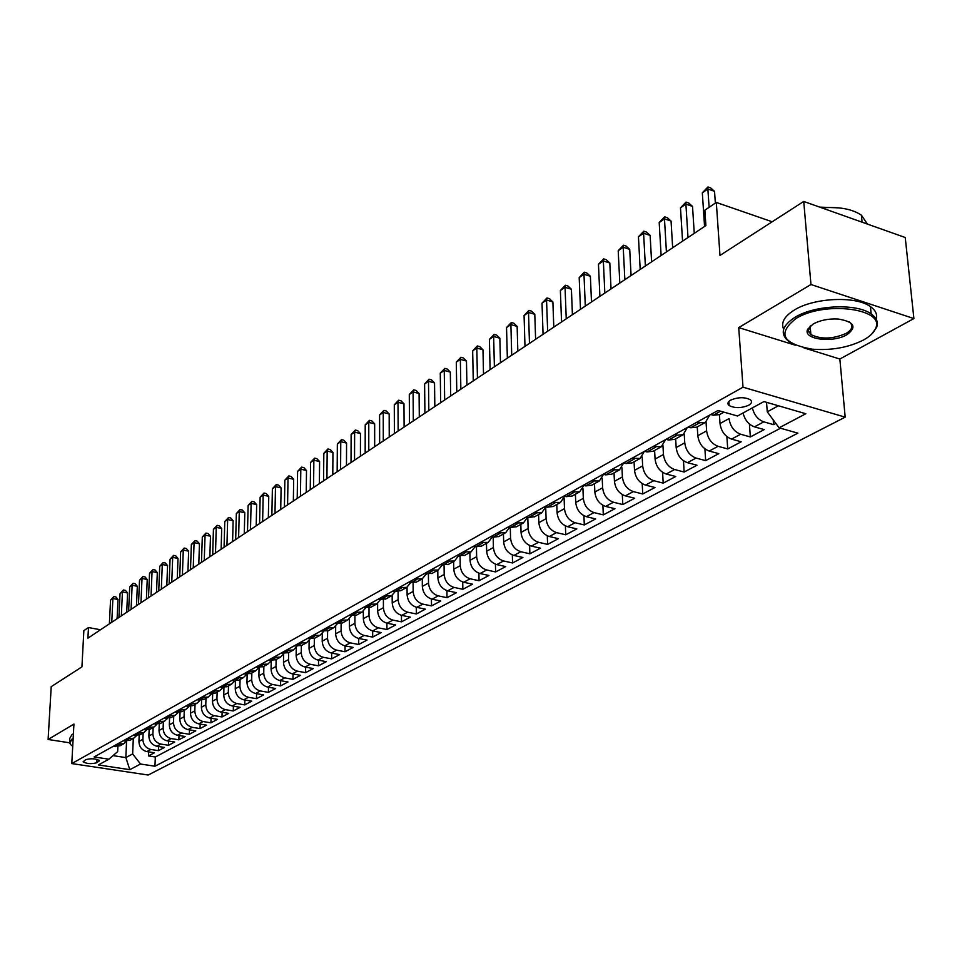 <?xml version="1.0" encoding="UTF-8"?>
<svg xmlns="http://www.w3.org/2000/svg" width="962" height="962" viewBox="0 0 962 962"><rect width="100%" height="100%" fill="white"/><g stroke="black" fill="none" stroke-linecap="round" stroke-linejoin="round"><path stroke-width="1.44" d="M808.669 331.998L810.726 332.648M730.723 400.084C727.633 401.972 727.116 403.799 729.16 405.567C734.812 408.381 741.317 408.273 748.676 405.267C751.851 403.379 752.38 401.527 750.264 399.711C744.552 396.933 738.034 397.065 730.723 400.084M913.9 318.566L905.242 237.518L803.727 201.443L810.966 284.524L738.72 327.609L743.013 387.193L845.177 417.147L839.85 359.03L913.9 318.566L810.966 284.524M743.013 387.193L71.789 763.575L148.16 775.035L845.177 417.147M71.789 763.575L73.93 724.073L48.1 739.477L69.444 742.784M48.1 739.477L51.214 686.676L81.926 666.87L83.862 630.651L88.468 627.537L87.915 638.179L705.904 225.577L704.869 210.185L716.305 202.441L719.985 255.435L803.727 201.443M139.201 735.16L138.937 741.462C139.213 746.897 141.847 750.276 146.861 751.599L154.401 752.777L148.449 755.928L148.605 751.875M143.158 733.02L142.893 739.285C143.17 744.744 145.827 748.135 150.842 749.47L158.405 750.661L158.562 746.512M158.405 750.661L164.466 747.438L156.878 746.247C151.84 744.913 149.17 741.498 148.882 736.014L149.146 729.629M159.259 723.989L159.019 730.471C159.319 736.002 162.001 739.441 167.063 740.8L174.699 742.015L168.542 745.285L168.699 741.053M169.565 718.241L169.324 724.831C169.637 730.398 172.342 733.874 177.441 735.257L185.125 736.495L178.848 739.814L179.004 735.509M180.05 712.373L179.822 719.083C180.135 724.711 182.864 728.21 187.999 729.605L195.731 730.867L189.346 734.259L189.49 729.857M190.729 706.385L190.5 713.239C190.837 718.903 193.59 722.45 198.761 723.857L206.529 725.144L200.036 728.595L200.168 724.097M201.599 700.264L201.383 707.286C201.731 712.998 204.509 716.57 209.704 718.013L217.532 719.323L210.906 722.823L211.051 718.229M212.674 694.023L212.458 701.226C212.818 706.986 215.62 710.593 220.851 712.048L228.728 713.383L221.994 716.955L222.114 712.265M223.942 687.65L223.749 695.057C224.122 700.865 226.948 704.497 232.215 705.976L240.139 707.335L233.273 710.978L233.393 706.18M235.437 681.144L235.245 688.768C235.63 694.624 238.48 698.292 243.783 699.795L251.755 701.178L244.757 704.893L244.877 699.987M247.138 674.494L246.957 682.359C247.366 688.263 250.24 691.967 255.579 693.494L263.6 694.901L256.469 698.689L256.577 693.674M259.067 667.688L258.898 675.829C259.319 681.781 262.217 685.521 267.592 687.072L275.673 688.503L268.398 692.363L268.494 687.229M271.224 660.75L271.068 669.167C271.5 675.168 274.423 678.956 279.834 680.531L287.975 681.986L280.555 685.918L280.651 680.675M283.61 654.124L283.477 662.373C283.934 668.434 286.88 672.258 292.328 673.857L300.505 675.348L292.953 679.352L293.037 673.977M296.248 647.426L296.128 655.459C296.597 661.567 299.579 665.427 305.062 667.051L313.299 668.566L305.591 672.654L305.663 667.159M309.127 640.548L309.03 648.388C309.523 654.557 312.53 658.465 318.049 660.1L326.334 661.664L318.482 665.824L318.53 660.197M322.27 633.489L322.198 641.197C322.703 647.414 325.733 651.358 331.289 653.03L339.634 654.605L331.625 658.862L331.662 653.09M335.678 626.238L335.63 633.838C336.159 640.115 339.213 644.107 344.805 645.803L353.21 647.414L345.033 651.755L345.057 645.851M349.374 618.819L349.338 626.346C349.879 632.671 352.97 636.7 358.598 638.431L367.051 640.079L358.706 644.504L358.73 638.455M372.667 637.097L372.667 630.904L381.192 632.587L372.667 637.097L364.201 635.437C358.549 633.705 355.447 629.653 354.906 623.304L349.338 626.346M377.609 603.402L377.621 610.87C378.198 617.327 381.349 621.44 387.061 623.22L395.622 624.939L386.928 629.545L386.904 623.196M392.171 595.418L392.207 602.897C392.809 609.403 395.983 613.564 401.731 615.379L410.353 617.135L401.479 621.837L401.443 615.307M407.058 587.217L407.106 594.744C407.732 601.31 410.93 605.519 416.726 607.359L425.396 609.162L416.33 613.96L416.281 607.262M426.118 574.122L422.282 578.811L422.33 586.411C422.967 593.049 426.214 597.306 432.046 599.182L440.776 601.01L431.505 605.916L431.433 599.025M437.782 570.25L437.878 577.909C438.552 584.595 441.823 588.9 447.691 590.812L456.481 592.688L447.017 597.703L446.909 590.608M453.655 561.471L453.775 569.203C454.473 575.973 457.78 580.314 463.684 582.263L472.534 584.174L462.854 589.309L462.734 581.998M469.889 552.513L470.033 560.317C470.755 567.147 474.086 571.548 480.038 573.52L488.949 575.48L479.052 580.723L478.908 573.196M486.483 543.338L486.652 551.226C487.397 558.116 490.776 562.566 496.765 564.586L505.723 566.582L495.61 571.945L495.43 564.189M503.451 533.97L503.655 541.919C504.425 548.881 507.84 553.39 513.876 555.447L522.895 557.491L512.554 562.974L512.337 554.954M520.827 524.374L521.043 532.407C521.849 539.442 525.3 543.999 531.373 546.091L540.452 548.184L529.87 553.799L529.617 545.514M538.588 514.55L538.852 522.667C539.682 529.773 543.157 534.391 549.278 536.519L558.429 538.66L547.594 544.396L547.306 535.834M556.782 504.509L557.07 512.698C557.936 519.877 561.459 524.543 567.616 526.719L576.815 528.908L565.728 534.788L565.403 525.913M575.408 494.215L575.733 502.489C576.635 509.74 580.182 514.466 586.387 516.678L595.646 518.927L584.295 524.951L583.922 515.74M594.492 483.67L594.841 492.027C595.779 499.362 599.362 504.148 605.615 506.409L614.934 508.706L603.306 514.874L602.885 505.315M614.033 472.871L614.429 481.313C615.391 488.72 619.023 493.578 625.324 495.875L634.704 498.244L622.787 504.557L622.306 494.612M634.066 461.808L634.499 470.334C635.497 477.825 639.165 482.732 645.502 485.088L654.954 487.506L642.736 493.975L642.207 483.633M654.605 450.469L655.074 459.078C656.108 466.642 659.824 471.62 666.209 474.025L675.709 476.503L663.191 483.14L662.59 472.354M675.661 438.828L676.166 447.546C677.248 455.182 681 460.233 687.433 462.686L696.993 465.223L684.15 472.029L683.477 460.774M697.258 426.9L697.811 435.702C698.929 443.434 702.729 448.545 709.198 451.046L718.818 453.655L705.651 460.63L704.905 448.857M719.42 414.658L720.021 423.557C721.187 431.361 725.023 436.544 731.541 439.105L741.221 441.786L727.717 448.941L726.875 436.604M743.061 412.987C744.853 420.057 748.652 424.687 754.473 426.851L764.213 429.593L750.348 436.952L749.41 424.001M96.729 762.77L99.411 760.641C95.911 758.561 91.366 758.236 85.774 759.643L83.117 761.76C86.592 763.828 91.125 764.165 96.729 762.77L96.897 759.331M126.563 741.305L125.842 757.599L132.636 753.931L140.536 764.032L154.954 766.233L797.883 433.153L779.088 427.813L805.819 413.744L763.96 401.575L737.517 416.005L718.025 410.473L94.12 756.95L108.874 759.198L117.665 751.611L117.893 746.596M140.536 764.032L129.81 769.672L98.364 764.934L108.874 759.198M706.048 422.029L706.625 430.88L697.811 435.702M684.222 433.994L684.752 442.845L676.166 447.546M662.95 445.598L663.443 454.497L655.074 459.078M642.195 456.854L642.664 465.873L634.499 470.334M621.957 467.748L622.39 476.96L614.429 481.313M602.2 478.282L602.621 487.782L594.841 492.027M582.924 488.455L583.321 498.34L575.733 502.489M564.105 498.244L564.478 508.645L557.07 512.698M545.719 507.551L546.091 518.71L538.852 522.667M527.789 517.207L528.114 528.535L521.043 532.407M510.281 527.356L510.557 538.143L503.655 541.919M493.169 537.265L493.41 547.522L486.652 551.226M476.443 546.921L476.635 556.697L470.033 560.317M460.077 556.313L460.233 565.68L453.775 569.203M444.071 565.464L444.191 574.446L437.878 577.909M428.415 574.386L428.511 583.032L422.33 586.411M413.083 583.092L413.155 591.438L407.106 594.744M398.088 591.57L398.124 599.651L392.207 602.897M383.393 599.855L383.417 607.707L377.621 610.87M363.347 611.207L363.335 618.686C363.889 625.084 367.003 629.148 372.679 630.904L378.391 627.849C372.703 626.082 369.576 621.993 369.011 615.584L363.335 618.686M369.011 607.936L369.011 615.584M354.93 615.824L354.906 623.304M341.125 623.532L341.077 630.868L335.63 633.838M327.597 631.06L327.537 638.275L322.198 641.197M314.346 638.419L314.273 645.526L309.03 648.388M301.359 645.61L301.262 652.645L296.128 655.459M288.612 652.657L288.504 659.619L283.477 662.373M276.13 659.559L275.998 666.462L271.068 669.167M263.877 666.317L263.744 673.172L258.898 675.829M251.852 672.955L251.707 679.761L246.957 682.359M240.067 679.473L239.899 686.219L235.245 688.768M228.499 685.87L228.319 692.556L223.749 695.057M217.135 692.147L216.943 698.773L212.458 701.226M205.988 698.304L205.784 704.881L201.383 707.286M195.033 704.352L194.829 710.87L190.5 713.239M184.283 710.293L184.067 716.762L179.822 719.083M173.725 716.125L173.497 722.546L169.324 724.831M163.36 721.849L163.119 728.222L159.019 730.471M153.162 727.476L152.91 733.802L148.882 736.014M148.449 755.928L155.315 756.998L780.507 428.222M752.356 407.912C754.16 415.019 757.984 419.672 763.816 421.849L773.58 424.639L775.853 423.436M750.348 436.952L740.644 434.235C734.102 431.661 730.242 426.455 729.064 418.602L720.021 423.557M727.717 448.941L718.061 446.308C711.579 443.783 707.767 438.636 706.625 430.88M705.651 460.63L696.067 458.068C689.622 455.591 685.858 450.517 684.752 442.845M684.15 472.029L674.627 469.516C668.229 467.099 664.501 462.097 663.443 454.497M663.191 483.14L653.727 480.699C647.366 478.33 643.686 473.388 642.664 465.873M642.736 493.975L633.333 491.594C627.02 489.273 623.376 484.391 622.39 476.96M622.787 504.557L613.443 502.224C607.178 499.951 603.571 495.129 602.621 487.782M603.306 514.874L594.023 512.602C587.806 510.365 584.235 505.615 583.321 498.34M584.295 524.951L575.072 522.727C568.891 520.538 565.367 515.848 564.478 508.645M565.728 534.788L556.565 532.623C550.432 530.483 546.933 525.841 546.091 518.71M547.594 544.396L538.492 542.291C532.395 540.175 528.932 535.593 528.114 528.535M529.87 553.799L520.827 551.731C514.766 549.663 511.351 545.129 510.557 538.143M512.554 562.974L503.559 560.954C497.546 558.922 494.167 554.449 493.41 547.522M495.61 571.945L486.688 569.973C480.723 567.977 477.368 563.552 476.635 556.697M479.052 580.723L470.19 578.787C464.261 576.827 460.942 572.462 460.233 565.68M462.854 589.309L454.052 587.409C448.16 585.497 444.877 581.168 444.191 574.446M447.017 597.703L438.263 595.851C432.419 593.963 429.16 589.694 428.511 583.032M431.505 605.916L422.811 604.112C417.003 602.248 413.78 598.027 413.155 591.438M416.33 613.96L407.696 612.193C401.924 610.365 398.737 606.192 398.124 599.651M401.479 621.837L392.893 620.105C387.157 618.313 384.006 614.177 383.417 607.707M386.928 629.545L378.391 627.849M358.706 644.504L350.288 642.869C344.685 641.161 341.606 637.157 341.077 630.868M345.033 651.755L336.664 650.156C331.096 648.472 328.054 644.516 327.537 638.275M331.625 658.862L323.316 657.286C317.773 655.639 314.766 651.719 314.273 645.526M318.482 665.824L310.221 664.285C304.726 662.662 301.731 658.778 301.262 652.645M305.591 672.654L297.39 671.139C291.931 669.54 288.973 665.704 288.504 659.619M292.953 679.352L284.8 677.873C279.377 676.298 276.443 672.486 275.998 666.462M280.555 685.918L272.462 684.463C267.075 682.912 264.165 679.148 263.744 673.172M268.398 692.363L260.353 690.944C255.002 689.405 252.116 685.678 251.707 679.761M256.469 698.689L248.473 697.294C243.158 695.779 240.296 692.087 239.899 686.219M244.757 704.893L236.82 703.523C231.529 702.032 228.703 698.376 228.319 692.556M233.273 710.978L225.373 709.631C220.13 708.164 217.316 704.545 216.943 698.773M221.994 716.955L214.141 715.644C208.922 714.189 206.145 710.605 205.784 704.881M210.906 722.823L203.114 721.536C197.931 720.105 195.166 716.558 194.829 710.87M200.036 728.595L192.28 727.32C187.133 725.913 184.391 722.402 184.067 716.762M189.346 734.259L181.65 733.008C176.527 731.625 173.809 728.138 173.497 722.546M178.848 739.814L171.2 738.588C166.113 737.229 163.42 733.765 163.119 728.222M168.542 745.285L160.931 744.083C155.88 742.736 153.211 739.309 152.91 733.802M117.099 744.179L123.725 743.746L126.443 741.305M113.203 746.356L120.106 745.742M123.004 740.908L129.954 740.307M136.4 735.774L133.646 738.275L126.984 738.696M132.996 735.365L139.971 734.764M146.525 730.134L143.735 732.695L137.037 733.116M143.158 729.713L150.18 729.136M156.842 724.398L154.004 727.019L147.27 727.428M153.499 723.977L160.57 723.4M167.34 718.566L164.466 721.235L157.684 721.644M164.033 718.121L171.14 717.556M178.042 712.614L175.12 715.355L168.302 715.752M174.759 712.169L181.914 711.603M188.925 706.553L185.967 709.367L179.1 709.752M185.69 706.096L192.881 705.543M200.024 700.384L197.018 703.258L190.115 703.643M196.813 699.915L204.052 699.374M211.327 694.083L208.273 697.041L201.335 697.414M208.165 693.614L215.44 693.073M222.835 687.674L219.745 690.704L212.758 691.065M219.721 687.193L227.044 686.664M234.572 681.144L231.433 684.247L224.411 684.595M231.505 680.651L238.877 680.134M246.537 674.47L243.35 677.657L236.279 677.994M243.518 673.977L250.938 673.472M258.742 667.676L255.507 670.947L248.388 671.272M255.772 667.183L263.227 666.678M271.176 660.738L267.893 664.105L260.738 664.417M268.266 660.245L275.769 659.752M283.862 653.667L280.531 657.118L273.328 657.431M281 653.162L288.552 652.681M296.801 646.452L293.422 649.999L286.171 650.288M294.011 645.935L301.611 645.478M310.005 639.081L306.577 642.736L299.29 643.013M307.275 638.576L314.923 638.119M323.472 631.553L319.997 635.317L312.662 635.581M320.827 631.048L328.511 630.615M337.229 623.869L333.706 627.741L326.322 627.994M334.656 623.376L342.388 622.943M351.262 616.029L347.691 620.021L340.259 620.249M348.773 615.524L356.553 615.115M365.608 608.008L361.977 612.121L354.509 612.349M363.191 607.515L371.031 607.13M380.243 599.819L376.575 604.064L369.047 604.268M377.934 599.338L385.81 598.953M392.989 590.981L395.226 591.45L391.474 595.827L383.91 596.019M410.497 582.876L406.71 587.409L399.098 587.578M408.381 582.431L416.354 582.082M416.017 582.275L422.282 578.811L414.622 578.956M424.11 573.689L432.13 573.364M442.087 565.175L438.203 570.009L430.495 570.141M440.199 564.754L448.268 564.453M458.405 556.012L454.485 561.014L446.729 561.123M456.649 555.615L464.766 555.339M475.108 546.632L471.139 551.815L463.335 551.899M473.484 546.272L475.805 546.801L481.661 546.007M492.195 537.036L488.179 542.4L480.339 542.472M490.716 536.7L493.049 537.241L498.929 536.459M509.668 527.212L505.615 532.768L497.727 532.816M508.357 526.911L510.702 527.453L516.618 526.695M527.561 517.147L523.472 522.907L515.524 522.919M526.418 516.883L528.787 517.448L534.728 516.69M545.875 506.842L541.75 512.806L533.766 512.794M544.913 506.601L547.294 507.19L553.27 506.445M564.634 496.272L560.473 502.465L552.441 502.429M563.864 496.079L566.257 496.681L572.27 495.947M583.85 485.437L579.653 491.871L571.572 491.798M583.285 485.293L585.702 485.906L591.738 485.197M603.535 474.326L599.314 481.012L591.185 480.904M603.198 474.242L605.627 474.867L611.7 474.17M623.713 462.926L619.468 469.877L611.303 469.745M623.604 462.902L626.058 463.54L632.166 462.854M644.384 451.37L640.139 458.453L631.926 458.285M644.552 451.274L647.017 451.924L653.15 451.262M665.584 439.598L661.351 446.741L653.078 446.536M666.041 439.333L668.53 440.007L674.687 439.369M687.337 427.513L683.116 434.716L677.284 435.161L674.795 434.475M688.107 427.092L690.608 427.777L696.801 427.152M709.655 415.115L705.447 422.378L699.602 422.799L697.089 422.09M710.75 414.502L713.275 415.223L719.492 414.61M133.309 738.455L132.636 753.931M772.197 221.777L716.305 202.441M100.517 629.761L88.468 627.537M113.011 755.627L125.842 757.599L129.81 769.672M766.534 402.32L767.255 411.796L778.414 405.772M155.315 756.998L154.954 766.233M773.58 424.639L773.22 419.865M401.346 588.059L395.226 591.45L400.913 590.62M779.088 427.813L767.255 411.796M738.72 327.609L795.37 345.214M804.076 347.919L839.85 359.03M117.111 618.674L118.013 599.494L112.903 598.508L111.748 622.258M110.546 600.132L113.865 596.548L112.903 598.508L110.546 600.132L109.379 623.833M113.865 596.548L115.909 596.945L118.013 599.494M73.088 739.61L72.318 740.018C69.132 742.003 69.264 744.071 72.727 746.223M70.719 744.624L69.517 743.025L71.741 739.273L73.148 738.576M69.613 741.257L69.781 738.323L71.994 734.547L73.401 733.838M796.103 318.482C777.068 333.429 782.359 343.65 812 349.158C831.24 350.649 848.424 347.583 863.539 339.983C869.913 336.447 873.941 332.563 875.636 328.355C885.677 308.525 824.121 300.649 796.103 318.482M790.668 342.712L788.599 341.33C779.737 333.778 781.938 325.733 795.177 317.207C814.85 305.002 856.733 303.15 871.139 313.925C876.647 317.809 878.486 322.282 876.659 327.333L871.656 334.127M813.227 323.941C820.285 320.202 828.595 318.554 838.155 319.023C854.28 321.741 857.202 326.972 846.945 334.692C832.455 343.446 802.164 339.261 807.731 329.172L813.227 323.941M810.401 325.89L808.308 330.639L810.882 334.548C821.043 339.538 832.755 339.165 846.031 333.441C852.621 329.401 853.679 325.541 849.193 321.837L849.037 321.741M783.657 329.196C780.723 322.655 784.367 316.221 794.564 309.908C814.201 297.631 856.024 295.767 870.418 306.601C875.6 310.269 877.536 314.478 876.226 319.252M819.684 207.119L838.78 207.864M848.833 217.472L858.2 220.803M821.801 207.864C839.104 206.553 852.308 209.007 861.411 215.199L867.471 224.098M126.707 612.277L127.585 592.953L122.439 591.943L121.32 615.86M120.046 593.59L123.389 589.983L122.439 591.943L120.046 593.59L118.915 617.472M123.389 589.983L125.445 590.379L127.585 592.953M136.472 605.759L137.326 586.291L132.143 585.269L131.06 609.367M129.702 586.94L133.093 583.297L132.143 585.269L129.702 586.94L128.607 611.002M133.093 583.297L135.161 583.706L137.326 586.291M146.404 599.122L147.234 579.509L142.015 578.475L140.969 602.753M139.526 580.182L142.953 576.491L142.015 578.475L139.526 580.182L138.48 604.413M142.953 576.491L145.034 576.911L147.234 579.509M156.505 592.376L157.311 572.618L152.056 571.56L151.046 596.019M149.531 573.292L152.994 569.576L152.056 571.56L149.531 573.292L148.509 597.715M152.994 569.576L155.086 569.997L157.311 572.618M166.799 585.509L167.568 565.596L162.289 564.514L161.315 589.165M159.716 566.293L163.203 562.529L162.289 564.514L159.716 566.293L158.73 590.896M163.203 562.529L165.32 562.962L167.568 565.596M177.273 578.511L178.006 558.453L172.691 557.359L171.765 582.19M170.07 559.162L173.605 555.363L172.691 557.359L170.07 559.162L169.132 583.946M173.605 555.363L175.733 555.795L178.006 558.453M187.939 571.392L188.636 551.178L183.285 550.06L182.395 575.096M180.628 551.899L184.199 548.063L183.285 550.06L180.628 551.899L179.726 576.875M184.199 548.063L186.327 548.508L188.636 551.178M198.785 564.141L199.459 543.77L194.071 542.64L193.23 567.857M191.366 544.504L194.973 540.632L194.071 542.64L191.366 544.504L190.5 569.684M194.973 540.632L197.126 541.089L199.459 543.77M209.848 556.757L210.474 536.231L205.062 535.076L204.257 560.497M202.297 536.976L205.952 533.068L205.062 535.076L202.297 536.976L201.479 562.349M205.952 533.068L208.117 533.525L210.474 536.231M221.116 549.242L221.705 528.547L216.258 527.368L215.5 552.994M213.432 529.316L217.123 525.36L216.258 527.368L213.432 529.316L212.674 554.882M217.123 525.36L219.3 525.829L221.705 528.547M232.588 541.582L233.141 520.731L227.657 519.528L226.948 545.346M224.783 521.5L228.523 517.508L227.657 519.528L224.783 521.5L224.062 547.27M228.523 517.508L230.712 517.989L233.141 520.731M244.276 533.778L244.793 512.758L239.273 511.531L238.612 537.554M236.351 513.54L240.127 509.499L239.273 511.531L236.351 513.54L235.678 539.514M240.127 509.499L242.328 509.992L244.793 512.758M256.193 525.817L256.662 504.629L251.106 503.379L250.505 529.617M248.124 505.435L251.948 501.346L251.106 503.379L248.124 505.435L247.511 531.613M251.948 501.346L254.172 501.851L256.662 504.629M268.338 517.712L268.759 496.356L263.179 495.081L262.626 521.524M260.137 497.174L263.997 493.037L263.179 495.081L260.137 497.174L259.572 523.568M263.997 493.037L266.233 493.554L268.759 496.356M280.724 509.439L281.096 487.914L275.481 486.616L274.988 513.275M272.378 488.744L276.286 484.571L275.481 486.616L272.378 488.744L271.873 515.355M276.286 484.571L278.535 485.088L281.096 487.914M293.35 501.01L293.675 479.304L288.023 477.982L287.59 504.858M284.86 480.146L288.816 475.925L288.023 477.982L284.86 480.146L284.415 506.974M288.816 475.925L291.077 476.455L293.675 479.304M306.229 492.412L306.505 470.526L300.817 469.167L300.445 496.284M297.595 471.392L301.599 467.123L300.817 469.167L297.595 471.392L297.21 498.436M301.599 467.123L303.872 467.664L306.505 470.526M319.372 483.645L319.6 461.568L313.865 460.185L313.552 487.518M310.57 462.457L314.634 458.128L313.865 460.185L310.57 462.457L310.257 489.73M314.634 458.128L316.919 458.682L319.6 461.568M332.78 474.687L332.948 452.429L327.176 451.022L326.936 478.595M323.821 453.33L327.922 448.965L327.176 451.022L323.821 453.33L323.569 480.844M327.922 448.965L330.231 449.531L332.948 452.429M346.464 465.56L346.573 443.109L340.764 441.678L340.596 469.468M337.337 444.035L341.498 439.61L340.764 441.678L337.337 444.035L337.157 471.765M341.498 439.61L343.819 440.187L346.573 443.109M360.425 456.228L360.473 433.597L354.629 432.13L354.533 460.161M351.13 434.535L355.339 430.062L354.629 432.13L351.13 434.535L351.022 462.506M355.339 430.062L357.684 430.651L360.473 433.597M374.675 446.717L374.663 423.881L368.783 422.39L368.771 450.661M365.211 424.843L369.48 420.322L368.783 422.39L365.211 424.843L365.175 453.054M369.48 420.322L371.837 420.911L374.663 423.881M389.237 436.988L389.165 413.961L383.237 412.433L383.297 440.957M379.593 414.947L383.91 410.365L383.237 412.433L379.593 414.947L379.641 443.41M383.91 410.365L386.279 410.978L389.165 413.961M404.112 427.068L403.968 403.836L398.003 402.272L398.148 431.048M394.288 404.834L398.653 400.204L398.003 402.272L394.288 404.834L394.408 433.549M398.653 400.204L401.046 400.829L403.968 403.836M419.3 416.919L419.083 393.494L413.083 391.895L413.311 420.923M409.283 394.516L413.72 389.814L413.083 391.895L409.283 394.516L409.499 423.472M413.72 389.814L416.113 390.452L419.083 393.494M434.824 406.553L434.535 382.924L428.499 381.289L428.824 410.57M424.615 383.958L429.1 379.208L428.499 381.289L424.615 383.958L424.915 413.179M429.1 379.208L431.517 379.858L434.535 382.924M450.697 395.959L450.324 372.114L444.252 370.454L444.66 399.988M440.271 373.184L444.829 368.362L444.252 370.454L440.271 373.184L440.668 402.657M444.829 368.362L447.258 369.035L450.324 372.114M466.919 385.137L466.474 361.063L460.353 359.367L460.858 389.177M456.289 362.157L460.906 357.287L460.353 359.367L456.289 362.157L456.782 391.907M460.906 357.287L463.359 357.96L466.474 361.063M483.501 374.062L482.972 349.771L476.815 348.028L477.429 378.114M472.667 350.889L477.344 345.947L476.815 348.028L472.667 350.889L473.256 380.904M477.344 345.947L479.81 346.645L482.972 349.771M500.48 362.734L499.855 338.227L493.65 336.447L494.384 366.799M489.405 339.37L494.155 334.355L493.65 336.447L489.405 339.37L490.103 369.648M494.155 334.355L496.632 335.077L499.855 338.227M517.833 351.142L517.135 326.407L510.882 324.579L511.724 355.218M506.541 327.573L511.351 322.498L510.882 324.579L506.541 327.573L507.347 358.141M511.351 322.498L513.852 323.232L517.135 326.407M535.606 339.273L534.8 314.309L528.511 312.446L529.473 343.374M524.074 315.512L528.956 310.365L528.511 312.446L524.074 315.512L524.987 346.356M528.956 310.365L531.469 311.111L534.8 314.309M553.787 327.128L552.885 301.936L546.56 300.024L547.643 331.241M542.015 303.162L546.969 297.943L546.56 300.024L542.015 303.162L543.061 334.295M546.969 297.943L549.494 298.713L552.885 301.936M572.414 314.694L571.416 289.261L565.043 287.313L566.245 318.819M560.377 290.512L565.415 285.233L565.043 287.313L560.377 290.512L561.555 321.945M565.415 285.233L567.953 286.015L571.416 289.261M591.498 301.96L590.379 276.286L583.97 274.278L585.305 306.096M579.184 277.573L584.295 272.21L583.97 274.278L579.184 277.573L580.495 309.307M584.295 272.21L586.868 273.016L590.379 276.286M611.038 288.913L609.812 262.987L603.354 260.942L604.833 293.049M598.46 264.31L603.655 258.874L603.354 260.942L598.46 264.31L599.903 296.344M603.655 258.874L606.228 259.692L609.812 262.987M631.072 275.541L629.713 249.362L623.22 247.258L624.855 279.689M618.205 250.709L623.472 245.202L623.22 247.258L618.205 250.709L619.805 283.068M623.472 245.202L626.07 246.044L629.713 249.362M651.599 261.832L650.132 235.401L643.59 233.249L645.37 265.993M638.443 236.784L643.806 231.193L643.59 233.249L638.443 236.784L640.187 269.444M643.806 231.193L646.416 232.046L650.132 235.401M672.666 247.775L671.055 221.08L664.477 218.867L666.413 251.936M659.198 222.499L664.646 216.823L664.477 218.867L659.198 222.499L661.11 255.483M664.646 216.823L667.267 217.701L671.055 221.08M694.263 233.345L692.52 206.397L685.894 204.124L688.01 237.518M680.483 207.852L686.014 202.08L685.894 204.124L680.483 207.852L682.563 241.161M686.014 202.08L688.66 202.994L692.52 206.397M727.957 403.872L729.028 403.607M715.355 203.09L714.538 191.33L707.876 188.997L709.114 207.311M702.32 192.821L707.948 186.965L707.876 188.997L702.32 192.821L704.569 226.467M707.948 186.965L710.605 187.891L714.538 191.33M142.893 739.285L138.937 741.462M150.842 749.47L146.861 751.599M763.816 421.849L754.473 426.851M740.644 434.235L731.541 439.105M718.061 446.308L709.198 451.046M696.067 458.068L687.433 462.686M674.627 469.516L666.209 474.025M653.727 480.699L645.502 485.088M633.333 491.594L625.324 495.875M613.443 502.224L605.615 506.409M594.023 512.602L586.387 516.678M575.072 522.727L567.616 526.719M556.565 532.623L549.278 536.519M538.492 542.291L531.373 546.091M520.827 551.731L513.876 555.447M503.559 560.954L496.765 564.586M486.688 569.973L480.038 573.52M470.19 578.787L463.684 582.263M454.052 587.409L447.691 590.812M438.263 595.851L432.046 599.182M422.811 604.112L416.726 607.359M407.696 612.193L401.731 615.379M392.893 620.105L387.061 623.22M364.201 635.437L358.598 638.431M350.288 642.869L344.805 645.803M336.664 650.156L331.289 653.03M323.316 657.286L318.049 660.1M310.221 664.285L305.062 667.051M297.39 671.139L292.328 673.857M284.8 677.873L279.834 680.531M272.462 684.463L267.592 687.072M260.353 690.944L255.579 693.494M248.473 697.294L243.783 699.795M236.82 703.523L232.215 705.976M225.373 709.631L220.851 712.048M214.141 715.644L209.704 718.013M203.114 721.536L198.761 723.857M192.28 727.32L187.999 729.605M181.65 733.008L177.441 735.257M171.2 738.588L167.063 740.8M160.931 744.083L156.878 746.247M119.035 744.48L115.127 746.656M128.92 739.008L124.952 741.209M138.985 733.429L134.945 735.677M149.242 727.753L145.118 730.038M159.668 721.969L155.471 724.29M170.298 716.089L166.017 718.458M181.109 710.088L176.755 712.505M192.135 703.98L187.698 706.433M203.367 697.763L198.845 700.264M214.803 691.413L210.197 693.975M226.467 684.956L221.777 687.553M238.36 678.366L233.574 681.024M250.481 671.656L245.599 674.35M262.842 664.802L257.864 667.556M275.445 657.816L270.37 660.629M288.311 650.697L283.129 653.559M301.431 643.422L296.152 646.344M314.827 636.002L309.427 638.984M328.499 628.427L322.991 631.469M342.448 620.694L336.832 623.797M356.71 612.794L350.974 615.969M371.272 604.725L365.404 607.972M386.147 596.476L380.158 599.795M416.895 579.449L410.63 582.912M432.78 570.634L426.382 574.182M449.026 561.64L442.484 565.259M465.656 552.428L458.958 556.132M482.659 543.001L475.805 546.801M500.06 533.357L493.049 537.241M517.881 523.484L510.702 527.453M536.135 513.371L528.787 517.448M554.821 503.006L547.294 507.19M573.977 492.4L566.257 496.681M593.614 481.517L585.702 485.906M613.732 470.37L605.627 474.867M634.379 458.934L626.058 463.54M655.555 447.198L647.017 451.924M677.284 435.161L668.53 440.007M699.602 422.799L690.608 427.777M720.55 411.183L713.275 415.223M98.894 760.112L98.809 761.627M728.871 401.455L729.16 405.567M123.725 743.746L119.805 745.911M133.646 738.275L129.654 740.475M143.735 732.695L139.67 734.932M154.004 727.019L149.88 729.304M164.466 721.235L160.257 723.568M175.12 715.355L170.839 717.724M185.967 709.367L181.602 711.772M197.018 703.258L192.568 705.711M208.273 697.041L203.752 699.542M219.745 690.704L215.127 693.253M231.433 684.247L226.731 686.844M243.35 677.657L238.564 680.302M255.507 670.947L250.613 673.64M267.893 664.105L262.915 666.858M280.531 657.118L275.445 659.932M293.422 649.999L288.239 652.861M306.577 642.736L301.286 645.658M319.997 635.317L314.598 638.299M333.706 627.741L328.186 630.795M347.691 620.021L342.063 623.123M361.977 612.121L356.229 615.295M376.575 604.064L370.695 607.311M391.474 595.827L385.473 599.146M406.71 587.409L400.577 590.8M438.203 570.009L431.794 573.556M454.485 561.014L447.931 564.646M471.139 551.815L464.43 555.519M488.179 542.4L481.313 546.2M505.615 532.768L498.593 536.652M523.472 522.907L516.281 526.887M541.75 512.806L534.379 516.883M560.473 502.465L552.922 506.637M579.653 491.871L571.921 496.139M599.314 481.012L591.389 485.389M619.468 469.877L611.351 474.362M640.139 458.453L631.818 463.059M661.351 446.741L652.801 451.455M683.116 434.716L674.338 439.562M705.447 422.378L696.44 427.344M723.953 412.157L719.143 414.814M870.418 306.601L871.139 313.925M810.882 334.548L810.16 326.142M861.411 215.199L862.096 222.186M808.753 328.198L807.731 329.172M875.636 328.355L876.659 327.333"/></g></svg>
